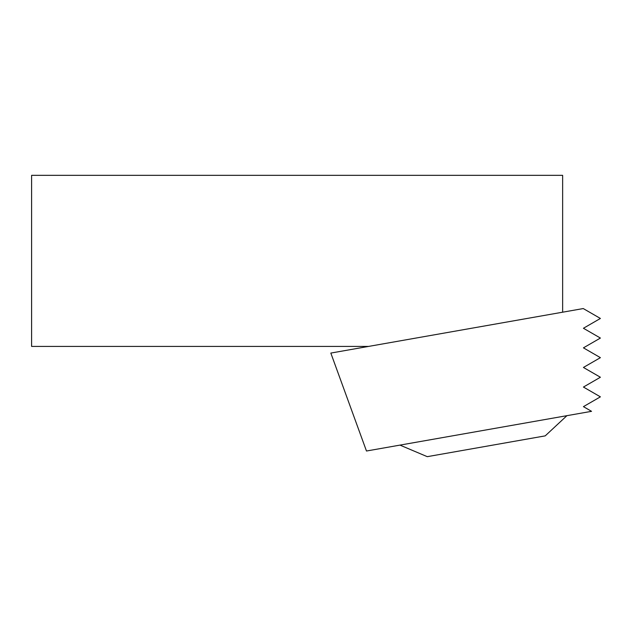<?xml version="1.0" encoding="UTF-8"?>
<svg xmlns="http://www.w3.org/2000/svg" width="632" height="632" viewBox="0 0 632 632"><rect width="100%" height="100%" fill="white"/><g stroke="black" fill="none" stroke-linecap="round" stroke-linejoin="round"><path stroke-width="0.95" d="M562.638 312.2L562.638 175.333L31.6 175.333L31.6 346.415L368.59 346.415L330.828 353.075L366.473 451.019L591.544 411.329L583.431 406.645L600.4 396.849L583.431 387.053L600.4 377.249L583.431 367.453L600.4 357.657L583.431 347.853L600.4 338.057L583.431 328.261L600.4 318.457L583.257 308.558L368.59 346.415M399.961 445.11L427.272 456.667L545.211 435.875L566.912 415.674M534.798 437.707L510.514 441.989M461.96 450.553L437.676 454.835"/></g></svg>
